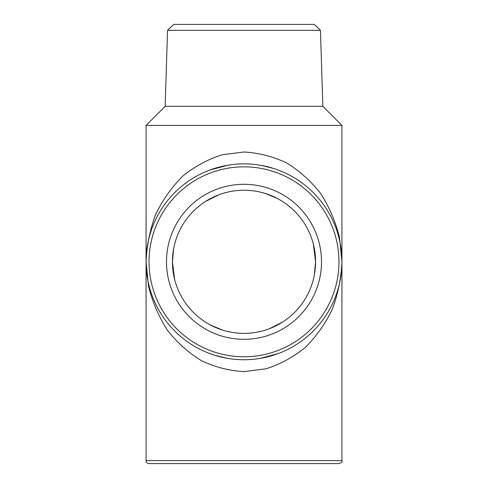 <?xml version="1.0" encoding="UTF-8"?>
<svg xmlns="http://www.w3.org/2000/svg" width="488" height="488" viewBox="0 0 488 488"><rect width="100%" height="100%" fill="white"/><g stroke="black" fill="none" stroke-linecap="round" stroke-linejoin="round"><path stroke-width="0.73" d="M320.451 30.329L314.333 24.4L173.667 24.4L167.549 30.329L320.451 30.329L322.842 106.305L165.157 106.305L146.071 125.392L146.071 261.806L148.523 286.236C152.524 302.157 158.832 316.834 167.433 330.266C177.199 342.661 188.557 352.818 201.507 360.73C215.104 367.147 229.269 370.776 244 371.606L265.789 368.855C279.99 364.365 293.081 357.301 305.061 347.651C316.114 336.702 325.173 323.965 332.23 309.447C337.952 294.203 341.185 278.325 341.929 261.806A97.929 97.929 0 0 0 244 163.876A97.929 97.929 0 0 0 146.071 261.806A97.929 97.929 0 0 0 244 359.735A97.929 97.929 0 0 0 341.929 261.806L339.477 237.375C335.476 221.454 329.168 206.778 320.567 193.346C310.801 180.95 299.443 170.794 286.493 162.876C272.896 156.459 258.731 152.835 244 152.006L222.211 154.757C208.01 159.247 194.919 166.31 182.939 175.961C171.886 186.91 162.827 199.647 155.77 214.165C150.048 229.409 146.815 245.287 146.071 261.806L146.772 250.155M146.071 460.635A2.965 2.965 0 0 0 149.035 463.6L338.965 463.6C341.295 462.77 342.283 461.782 341.929 460.635L146.071 460.635L146.071 261.806C146.071 270.065 147.12 278.251 149.212 286.371M174.619 279.325L172.429 261.806A71.571 71.571 0 0 1 244 190.235A71.571 71.571 0 0 1 315.571 261.806A71.571 71.571 0 0 1 244 333.377A71.571 71.571 0 0 1 172.429 261.806L173.624 248.825M321.507 261.806A77.507 77.507 0 0 0 205.247 194.688A77.507 77.507 0 0 0 205.247 328.924A77.507 77.507 0 0 0 321.507 261.806M322.842 106.305L341.929 125.392L146.071 125.392M244 166.841A94.965 94.965 0 0 1 326.24 309.288A94.965 94.965 0 0 1 161.76 309.288A94.965 94.965 0 0 1 244 166.841M167.549 30.329L165.157 106.305M341.929 125.392L341.929 460.635M277.343 198.482L265.32 193.486M218.606 194.895L205.515 201.465M313.381 244.287L315.571 261.806L314.376 274.787M210.657 325.13L222.68 330.126M269.394 328.717L282.485 322.147M209.889 170.007L227.811 165.219M261.111 165.377L273.493 168.421M278.111 353.605L260.189 358.393M226.889 358.229L214.506 355.185"/></g></svg>
